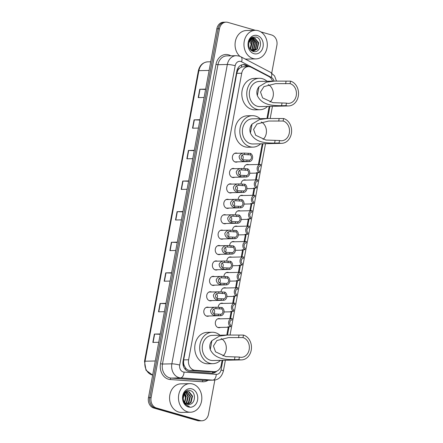 <?xml version="1.0" encoding="UTF-8"?>
<svg xmlns="http://www.w3.org/2000/svg" width="443" height="443" viewBox="0 0 443 443"><rect width="100%" height="100%" fill="white"/><g stroke="black" fill="none" stroke-linecap="round" stroke-linejoin="round"><path stroke-width="0.66" d="M243.883 168.733A4.574 3.738 -91.3 0 1 247.515 164.447A4.574 3.738 -91.3 0 1 248.44 164.563A4.574 3.738 -91.3 0 1 248.822 164.702M241.025 184.15A4.574 3.738 -91.3 0 1 244.658 179.858A4.574 3.738 -91.3 0 1 245.583 179.98A4.574 3.738 -91.3 0 1 245.965 180.113M238.168 199.56A4.574 3.738 -91.3 0 1 241.8 195.269A4.574 3.738 -91.3 0 1 242.725 195.391A4.574 3.738 -91.3 0 1 243.107 195.529M235.311 214.971A4.574 3.738 -91.3 0 1 238.943 210.685A4.574 3.738 -91.3 0 1 239.868 210.802A4.574 3.738 -91.3 0 1 240.25 210.94M232.453 230.388A4.574 3.738 -91.3 0 1 236.086 226.096A4.574 3.738 -91.3 0 1 237.011 226.218A4.574 3.738 -91.3 0 1 237.393 226.351M229.601 245.799A4.574 3.738 -91.3 0 1 233.228 241.507A4.574 3.738 -91.3 0 1 234.159 241.629A4.574 3.738 -91.3 0 1 234.535 241.767M226.744 261.209A4.574 3.738 -91.3 0 1 230.371 256.918A4.574 3.738 -91.3 0 1 231.301 257.04A4.574 3.738 -91.3 0 1 231.678 257.178M223.887 276.62A4.574 3.738 -91.3 0 1 227.519 272.334A4.574 3.738 -91.3 0 1 228.444 272.456A4.574 3.738 -91.3 0 1 228.826 272.589M221.029 292.037A4.574 3.738 -91.3 0 1 224.662 287.745A4.574 3.738 -91.3 0 1 225.587 287.867A4.574 3.738 -91.3 0 1 225.969 288.005M218.172 307.448A4.574 3.738 -91.3 0 1 221.805 303.156A4.574 3.738 -91.3 0 1 222.729 303.278A4.574 3.738 -91.3 0 1 223.111 303.416M220.442 327.399A4.574 3.738 -91.3 0 1 219.152 327.715A4.574 3.738 -91.3 0 1 218.222 327.593A4.574 3.738 -91.3 0 1 215.331 322.659A4.574 3.738 -91.3 0 1 218.947 318.572A4.574 3.738 -91.3 0 1 219.872 318.694A4.574 3.738 -91.3 0 1 220.254 318.827M234.64 177.255A4.574 3.738 -91.3 0 1 233.345 177.571A4.574 3.738 -91.3 0 1 232.42 177.449A4.574 3.738 -91.3 0 1 229.524 172.51A4.574 3.738 -91.3 0 1 233.145 168.423A4.574 3.738 -91.3 0 1 234.07 168.545A4.574 3.738 -91.3 0 1 234.447 168.683M231.783 192.666A4.574 3.738 -91.3 0 1 230.487 192.982A4.574 3.738 -91.3 0 1 229.563 192.86A4.574 3.738 -91.3 0 1 226.666 187.926A4.574 3.738 -91.3 0 1 230.288 183.839A4.574 3.738 -91.3 0 1 231.213 183.961A4.574 3.738 -91.3 0 1 231.595 184.094M228.926 208.083A4.574 3.738 -91.3 0 1 227.63 208.398A4.574 3.738 -91.3 0 1 226.705 208.276A4.574 3.738 -91.3 0 1 223.809 203.337A4.574 3.738 -91.3 0 1 227.431 199.25A4.574 3.738 -91.3 0 1 228.355 199.372A4.574 3.738 -91.3 0 1 228.738 199.511M226.068 223.494A4.574 3.738 -91.3 0 1 224.773 223.809A4.574 3.738 -91.3 0 1 223.848 223.687A4.574 3.738 -91.3 0 1 220.952 218.748A4.574 3.738 -91.3 0 1 224.573 214.661A4.574 3.738 -91.3 0 1 225.498 214.783A4.574 3.738 -91.3 0 1 225.88 214.921M237.498 161.845A4.574 3.738 -91.3 0 1 236.202 162.16A4.574 3.738 -91.3 0 1 235.277 162.038A4.574 3.738 -91.3 0 1 232.381 157.099A4.574 3.738 -91.3 0 1 235.997 153.012A4.574 3.738 -91.3 0 1 236.927 153.134A4.574 3.738 -91.3 0 1 237.304 153.272M223.211 238.904A4.574 3.738 -91.3 0 1 221.921 239.22A4.574 3.738 -91.3 0 1 220.991 239.098A4.574 3.738 -91.3 0 1 218.1 234.164A4.574 3.738 -91.3 0 1 221.716 230.078A4.574 3.738 -91.3 0 1 222.641 230.199A4.574 3.738 -91.3 0 1 223.023 230.332M220.354 254.321A4.574 3.738 -91.3 0 1 219.064 254.636A4.574 3.738 -91.3 0 1 218.139 254.515A4.574 3.738 -91.3 0 1 215.243 249.575A4.574 3.738 -91.3 0 1 218.859 245.488A4.574 3.738 -91.3 0 1 219.783 245.61A4.574 3.738 -91.3 0 1 220.165 245.743M217.502 269.732A4.574 3.738 -91.3 0 1 216.206 270.047A4.574 3.738 -91.3 0 1 215.281 269.925A4.574 3.738 -91.3 0 1 212.385 264.986A4.574 3.738 -91.3 0 1 216.001 260.899A4.574 3.738 -91.3 0 1 216.932 261.021A4.574 3.738 -91.3 0 1 217.308 261.16M214.645 285.142A4.574 3.738 -91.3 0 1 213.349 285.458A4.574 3.738 -91.3 0 1 212.424 285.336A4.574 3.738 -91.3 0 1 209.528 280.397A4.574 3.738 -91.3 0 1 213.149 276.316A4.574 3.738 -91.3 0 1 214.074 276.438A4.574 3.738 -91.3 0 1 214.451 276.57M211.787 300.559A4.574 3.738 -91.3 0 1 210.491 300.875A4.574 3.738 -91.3 0 1 209.567 300.753A4.574 3.738 -91.3 0 1 206.671 295.813A4.574 3.738 -91.3 0 1 210.292 291.727A4.574 3.738 -91.3 0 1 211.217 291.848A4.574 3.738 -91.3 0 1 211.599 291.981M208.93 315.97A4.574 3.738 -91.3 0 1 207.634 316.285A4.574 3.738 -91.3 0 1 206.709 316.164A4.574 3.738 -91.3 0 1 203.813 311.224A4.574 3.738 -91.3 0 1 207.435 307.137A4.574 3.738 -91.3 0 1 208.36 307.259A4.574 3.738 -91.3 0 1 208.742 307.398M272.534 81.141A8.578 7.005 88.7 0 0 268.774 76.489L251.275 67.319A8.578 7.005 88.7 0 0 250.107 66.849A8.578 7.005 88.7 0 0 248.373 66.622A8.578 7.005 88.7 0 0 241.728 73.228L188.618 359.771A8.578 7.005 88.7 0 0 195.119 370.304L214.074 371.622A8.578 7.005 88.7 0 0 214.6 371.638A8.578 7.005 88.7 0 0 221.245 365.032L222.12 360.325M184.465 366.117A8.578 7.005 -91.3 0 1 183.579 363.011L183.552 363.155A2.857 2.337 88.7 0 0 184.465 366.117L185.606 367.989C186.686 369.462 188.07 370.27 189.765 370.42L208.719 371.743L214.6 371.638M248.373 66.622L243.185 66.738L241.363 67.142L239.691 68.167A2.857 2.337 88.7 0 0 237.825 70.326A8.578 1.218 -169.5 0 0 237.071 70.121M237.825 70.326L237.797 70.476A8.578 7.005 -91.3 0 1 239.691 68.167M237.797 70.476L236.772 73.339L183.668 359.882L183.579 363.011M226.799 335.063L228.333 326.801M229.851 318.617L231.191 311.385M232.702 303.206L234.042 295.974M235.56 287.789L236.9 280.563M238.417 272.379L239.757 265.147M241.274 256.968L242.614 249.736M244.132 241.551L245.472 234.325M246.989 226.14L248.329 218.908M249.846 210.73L251.187 203.498M252.698 195.313L254.038 188.087M255.556 179.902L256.896 172.67M258.413 164.491L262.256 143.77M266.935 118.502L269.183 106.381M248.988 66.644L246.363 65.271A8.578 7.005 88.7 0 0 245.2 64.8A8.578 7.005 88.7 0 0 243.462 64.573A8.578 7.005 88.7 0 0 236.817 71.179L183.092 361.067A8.578 7.005 88.7 0 0 189.587 371.594L211.859 373.15A8.578 7.005 88.7 0 0 212.385 373.161A8.578 7.005 88.7 0 0 216.727 371.179M242.803 64.623A8.578 7.005 -91.3 0 1 243.883 64.828A8.578 7.005 -91.3 0 1 245.045 65.298L247.609 66.638M260.816 31.868L271.598 34.969A8.578 7.005 -91.3 0 1 276.886 45.286L271.742 73.04M214.849 380.005L208.515 414.188A8.578 7.005 -91.3 0 1 201.87 420.789A8.578 7.005 -91.3 0 1 200.131 420.562L156.385 407.97A8.578 7.005 -91.3 0 1 151.096 397.659L219.468 28.756A8.578 7.005 -91.3 0 1 226.113 22.15A8.578 7.005 -91.3 0 1 227.846 22.377L255.45 30.323M201.87 420.789L199.234 420.85A8.578 7.005 -91.3 0 1 197.495 420.623L153.749 408.031A8.578 7.005 -91.3 0 1 148.46 397.714L216.832 28.812L218.15 28.784A8.578 7.005 -91.3 0 1 224.795 22.178A8.578 7.005 -91.3 0 0 218.15 28.784L149.778 397.687L218.15 28.784L219.468 28.756M153.749 408.031L155.067 408.003A8.578 7.005 -91.3 0 1 149.778 397.687A8.578 7.005 -91.3 0 0 155.067 408.003L198.813 420.595L155.067 408.003L156.385 407.97M200.552 420.822A8.578 7.005 -91.3 0 1 198.813 420.595A8.578 7.005 -91.3 0 0 200.552 420.822M214.982 371.616A8.578 7.005 -91.3 0 1 211.721 373.139M160.216 334.293L154.64 334.077A2.287 0.327 -169.5 0 0 154.386 334.072L152.841 342.417L158.732 342.289M160.277 333.944L154.386 334.072M165.887 303.688L160.316 303.472A2.287 0.327 -169.5 0 0 160.056 303.472L158.511 311.817L164.403 311.684M165.948 303.339L160.056 303.472M171.557 273.087L165.987 272.871A2.287 0.327 -169.5 0 0 165.726 272.866L164.181 281.211L170.073 281.084M171.624 272.738L165.726 272.866M177.228 242.482L171.657 242.266A2.287 0.327 -169.5 0 0 171.402 242.266L169.852 250.611L175.749 250.478M177.294 242.133L171.402 242.266M205.591 89.469L200.014 89.253A2.287 0.327 -169.5 0 0 199.76 89.253L198.215 97.598L204.107 97.466M205.652 89.121L199.76 89.253M199.915 120.07L194.344 119.854A2.287 0.327 -169.5 0 0 194.089 119.854L192.539 128.199L198.436 128.071M199.981 119.721L194.089 119.854M194.244 150.675L188.674 150.459A2.287 0.327 -169.5 0 0 188.419 150.454L186.868 158.804L192.76 158.672M194.311 150.327L188.419 150.454M188.574 181.276L183.003 181.06A2.287 0.327 -169.5 0 0 182.743 181.06L181.198 189.405L187.09 189.277M188.64 180.927L182.743 181.06M182.904 211.881L177.327 211.665A2.287 0.327 -169.5 0 0 177.073 211.66L175.528 220.01L181.42 219.878M182.965 211.532L177.073 211.66M216.832 28.812A8.578 7.005 -91.3 0 1 223.477 22.211L226.113 22.15M253.047 58.526A14.292 11.679 -91.3 0 1 244.004 43.093A14.292 11.679 -91.3 0 1 255.312 30.323A14.292 11.679 -91.3 0 1 258.208 30.705A14.292 11.679 -91.3 0 1 267.251 46.138A14.292 11.679 -91.3 0 1 255.943 58.902A14.292 11.679 -91.3 0 1 253.047 58.526M239.918 56.339A14.292 11.679 -91.3 0 1 235.565 40.49A14.292 11.679 -91.3 0 1 246.419 30.523L255.312 30.323M257.311 35.54A9.32 7.614 -91.3 0 1 263.059 46.753A9.32 7.614 -91.3 0 1 253.944 53.686A9.32 7.614 -91.3 0 1 248.196 42.473A9.32 7.614 -91.3 0 1 257.311 35.54M255.146 38.358A6.462 5.283 -91.3 0 0 253.839 38.187A6.462 5.283 -91.3 0 0 248.828 43.165C248.385 47.191 249.774 49.926 252.992 51.371C260.722 54.184 263.574 38.884 256.176 37.018L252.178 37.301C250.528 38.236 249.376 39.737 248.722 41.814C250.179 38.353 252.316 37.206 255.146 38.358L258.751 42.794L257.311 49.09L253.363 51.128L252.344 51.111M253.158 51.128L256.896 49.101L258.335 42.805L254.736 38.369L253.656 38.198M252.106 50.989L253.363 51.128M252.333 51.039L255.251 49.134L256.691 42.838L252.82 38.336M252.538 51.072L255.661 49.129L257.101 42.833L253.501 38.397L253.025 38.286M251.668 50.723L253.601 49.173L255.041 42.877L251.978 38.646M251.829 50.823L254.016 49.162L255.456 42.866L252.189 38.552M250.971 50.17L251.956 49.206L253.396 42.916L251.142 39.167M251.153 50.33L252.366 49.201L253.806 42.905L251.353 39.017M250.223 49.345L251.746 42.949L250.312 39.964M250.417 49.583L252.161 42.943L250.516 39.732M249.426 40.13L251.098 44.422L250.029 49.084M255.943 58.902L247.05 59.102A14.292 11.679 -91.3 0 1 244.957 58.913M268.192 84.613A10.006 8.173 -91.3 0 1 273.309 92.714A10.006 8.173 -91.3 0 1 270.003 102.034M290.53 81.135L290.065 83.638A10.006 8.173 -91.3 0 1 296.4 94.442A10.006 8.173 -91.3 0 1 288.482 103.38A10.006 8.173 -91.3 0 1 286.455 103.114L285.995 105.617L281.543 105.716C275.917 105.5 262.45 106.508 257.339 95.583C256.325 92.377 256.874 89.42 258.983 86.706L266.503 82.143L274.627 81.097L290.53 81.135A12.576 10.278 -91.3 0 1 298.493 94.719A12.576 10.278 -91.3 0 1 288.537 105.949A12.576 10.278 -91.3 0 1 285.995 105.617M290.065 83.638L275.612 83.649L263.939 86.584L260.512 92.022L262.605 97.892L272.921 102.665L286.455 103.114M274.627 81.097L259.321 81.434A12.576 10.278 88.7 0 0 249.37 92.67A12.576 10.278 88.7 0 0 257.328 106.254A12.576 10.278 88.7 0 0 259.875 106.586L288.537 105.949M267.583 106.414A15.721 12.847 -91.3 0 1 259.947 109.726A15.721 12.847 -91.3 0 1 256.763 109.31A15.721 12.847 -91.3 0 1 246.812 92.332A15.721 12.847 -91.3 0 1 259.249 78.289A15.721 12.847 -91.3 0 1 262.433 78.71A15.721 12.847 -91.3 0 1 267.024 81.263M259.947 109.726L255.002 109.836A15.721 12.847 -91.3 0 1 251.818 109.421A15.721 12.847 -91.3 0 1 241.867 92.443A15.721 12.847 -91.3 0 1 254.31 78.4L259.249 78.289M261.265 122.002A10.006 8.173 -91.3 0 1 266.381 130.104A10.006 8.173 -91.3 0 1 263.076 139.423M283.603 118.525L283.138 121.028A10.006 8.173 -91.3 0 1 289.467 131.831A10.006 8.173 -91.3 0 1 281.554 140.769A10.006 8.173 -91.3 0 1 279.527 140.503L279.062 143.006L274.616 143.106C268.99 142.895 255.522 143.897 250.406 132.978C249.398 129.771 249.946 126.809 252.056 124.095L259.576 119.532L267.694 118.486L283.603 118.525A12.576 10.278 -91.3 0 1 291.56 132.108A12.576 10.278 -91.3 0 1 281.61 143.344A12.576 10.278 -91.3 0 1 279.062 143.006M283.138 121.028L268.685 121.039L257.006 123.974L253.579 129.417L255.677 135.281L265.988 140.054L279.527 140.503M267.694 118.486L252.388 118.824A12.576 10.278 88.7 0 0 242.437 130.059A12.576 10.278 88.7 0 0 250.4 143.643A12.576 10.278 88.7 0 0 252.947 143.975L281.61 143.344M260.65 143.803A15.721 12.847 -91.3 0 1 253.014 147.12A15.721 12.847 -91.3 0 1 249.83 146.699A15.721 12.847 -91.3 0 1 239.879 129.727A15.721 12.847 -91.3 0 1 252.322 115.684A15.721 12.847 -91.3 0 1 255.506 116.099A15.721 12.847 -91.3 0 1 260.096 118.658M253.014 147.12L248.074 147.226A15.721 12.847 -91.3 0 1 244.89 146.81A15.721 12.847 -91.3 0 1 234.94 129.838A15.721 12.847 -91.3 0 1 247.377 115.789L252.322 115.684M221.129 338.557A10.006 8.173 -91.3 0 1 226.246 346.659A10.006 8.173 -91.3 0 1 222.94 355.978M243.462 335.08L243.002 337.588A10.006 8.173 -91.3 0 1 249.331 348.386A10.006 8.173 -91.3 0 1 241.418 357.324A10.006 8.173 -91.3 0 1 239.392 357.058L238.927 359.566L234.48 359.661C228.854 359.45 215.387 360.452 210.27 349.533C209.262 346.326 209.81 343.364 211.92 340.656L219.44 336.087L227.558 335.041L243.462 335.08A12.576 10.278 -91.3 0 1 251.425 348.663A12.576 10.278 -91.3 0 1 241.474 359.899A12.576 10.278 -91.3 0 1 238.927 359.566M243.002 337.588L228.544 337.594L216.871 340.534L213.443 345.972L215.536 351.836L225.852 356.609L239.392 357.058M227.558 335.046L212.252 335.384A12.576 10.278 88.7 0 0 202.301 346.614A12.576 10.278 88.7 0 0 210.264 360.198A12.576 10.278 88.7 0 0 212.812 360.53L241.474 359.899M220.514 360.358A15.721 12.847 -91.3 0 1 212.878 363.675A15.721 12.847 -91.3 0 1 209.694 363.26A15.721 12.847 -91.3 0 1 199.743 346.282A15.721 12.847 -91.3 0 1 212.186 332.239A15.721 12.847 -91.3 0 1 215.37 332.654A15.721 12.847 -91.3 0 1 219.961 335.213M212.878 363.675L207.939 363.786A15.721 12.847 -91.3 0 1 204.755 363.365A15.721 12.847 -91.3 0 1 194.804 346.393A15.721 12.847 -91.3 0 1 207.241 332.35L212.186 332.239M187.566 411.846A14.292 11.679 -91.3 0 1 178.518 396.413A14.292 11.679 -91.3 0 1 189.826 383.644A14.292 11.679 -91.3 0 1 192.722 384.026A14.292 11.679 -91.3 0 1 201.77 399.459A14.292 11.679 -91.3 0 1 190.457 412.223A14.292 11.679 -91.3 0 1 187.566 411.846M190.457 412.223L181.564 412.422A14.292 11.679 -91.3 0 1 178.667 412.04A14.292 11.679 -91.3 0 1 169.625 396.607A14.292 11.679 -91.3 0 1 180.932 383.843L189.826 383.644M187.611 404.332L190.529 402.443L192.04 396.142L188.513 391.706L187.544 391.54M187.865 404.381L191.049 402.432L192.567 396.131L189.034 391.695L187.81 391.523L184.343 393.55L183.23 398.412A6.462 5.283 -91.3 0 0 187.328 404.26A6.462 5.283 -91.3 0 0 188.64 404.431L188.995 404.409C195.59 404.437 196.343 392.177 190.446 390.66C184.714 388.245 180.146 398.185 184.554 403.59L188.109 406.148L189.371 406.364L188.015 405.915C185.074 404.426 183.48 401.923 183.23 398.412M186.592 403.977L188.436 402.488L189.947 396.192L186.509 391.784M186.846 404.094L188.956 402.477L190.473 396.18L186.769 391.695M185.567 403.318L186.342 402.532L187.86 396.236L185.479 392.36M185.827 403.518L186.868 402.521L188.38 396.225L185.733 392.177M185.467 392.033L185.174 391.905M184.537 402.205L185.767 396.286L184.449 393.395M184.797 402.543L186.287 396.269L184.709 393.079M186.243 391.706L185.545 391.573M186.503 391.634L185.717 391.568M191.825 388.865A9.32 7.614 -91.3 0 1 197.572 400.073A9.32 7.614 -91.3 0 1 188.463 407.006A9.32 7.614 -91.3 0 1 182.715 395.798A9.32 7.614 -91.3 0 1 191.825 388.865M188.995 404.409A6.462 5.283 -91.3 0 1 188.64 404.431M183.767 392.653L185.85 398.827M243.379 159.879L249.304 160.15A2.857 2.337 88.7 0 0 251.391 157.952A2.857 2.337 88.7 0 0 250.289 154.84L250.555 153.405L244.636 153.117C242.099 152.924 240.261 154.037 239.109 156.462C239.32 159.098 240.66 160.715 243.113 161.307L243.379 159.879C239.912 159.231 240.865 154.092 244.37 154.546L244.636 153.117L234.707 153.328M250.289 154.84L244.53 154.541M250.555 153.405A4.286 3.505 88.7 0 1 252.549 158.179A4.286 3.505 88.7 0 1 249.21 161.584A4.286 3.505 88.7 0 1 249.038 161.584L243.113 161.307M249.038 161.584L249.304 160.15M242.565 159.474A2.857 2.337 88.7 0 0 242.243 155.172M240.521 175.29L246.452 175.561A2.857 2.337 88.7 0 0 248.534 173.368A2.857 2.337 88.7 0 0 247.432 170.256L247.698 168.816L241.778 168.528C239.242 168.334 237.404 169.453 236.252 171.873C236.462 174.509 237.802 176.126 240.261 176.724L240.521 175.29C237.055 174.642 238.007 169.503 241.513 169.957L241.778 168.528L231.85 168.739M247.432 170.256L241.673 169.951M247.698 168.816A4.286 3.505 88.7 0 1 249.691 173.595A4.286 3.505 88.7 0 1 246.352 176.995A4.286 3.505 88.7 0 1 246.186 176.995L240.261 176.724M246.186 176.995L246.452 175.561M239.707 174.885A2.857 2.337 88.7 0 0 239.386 170.588M237.669 190.706L243.595 190.972A2.857 2.337 88.7 0 0 245.682 188.779A2.857 2.337 88.7 0 0 244.575 185.667L244.841 184.233L238.921 183.939C236.39 183.751 234.546 184.864 233.395 187.284C233.611 189.925 234.945 191.537 237.404 192.135L237.669 190.706C234.197 190.058 235.15 184.919 238.655 185.373L238.921 183.939L228.992 184.155M244.575 185.667L238.816 185.368M244.841 184.233A4.286 3.505 88.7 0 1 246.84 189.006A4.286 3.505 88.7 0 1 243.495 192.412A4.286 3.505 88.7 0 1 243.329 192.412L237.404 192.135M243.329 192.412L243.595 190.972M236.85 190.302A2.857 2.337 88.7 0 0 236.529 185.999M234.812 206.117L240.737 206.388A2.857 2.337 88.7 0 0 242.825 204.19A2.857 2.337 88.7 0 0 241.723 201.078L241.989 199.643L236.064 199.356C233.533 199.162 231.689 200.275 230.537 202.7C230.753 205.336 232.088 206.953 234.546 207.546L234.812 206.117C231.34 205.469 232.293 200.33 235.798 200.784L236.064 199.356L226.135 199.566M241.723 201.078L235.958 200.779M241.989 199.643A4.286 3.505 88.7 0 1 243.982 204.417A4.286 3.505 88.7 0 1 240.638 207.822A4.286 3.505 88.7 0 1 240.471 207.822L234.546 207.546M240.471 207.822L240.737 206.388M233.998 205.713A2.857 2.337 88.7 0 0 233.671 201.41M231.955 221.528L237.88 221.799A2.857 2.337 88.7 0 0 239.968 219.606A2.857 2.337 88.7 0 0 238.866 216.494L239.131 215.054L233.206 214.766C230.676 214.573 228.832 215.686 227.68 218.111C227.896 220.747 229.23 222.364 231.689 222.962L231.955 221.528C228.488 220.88 229.441 215.741 232.94 216.195L233.206 214.766L223.278 214.977M238.866 216.494L233.101 216.19M239.131 215.054A4.286 3.505 88.7 0 1 241.125 219.833A4.286 3.505 88.7 0 1 237.786 223.233A4.286 3.505 88.7 0 1 237.614 223.233L231.689 222.962M237.614 223.233L237.88 221.799M231.141 221.123A2.857 2.337 88.7 0 0 230.814 216.826M229.097 236.939L235.023 237.21A2.857 2.337 88.7 0 0 237.11 235.017A2.857 2.337 88.7 0 0 236.008 231.905L236.274 230.471L230.349 230.177C227.818 229.983 225.974 231.102 224.822 233.522C225.038 236.158 226.373 237.775 228.832 238.373L229.097 236.939C225.631 236.296 226.583 231.157 230.083 231.611L230.349 230.177L220.42 230.393M236.008 231.905L230.244 231.606M236.274 230.471A4.286 3.505 88.7 0 1 238.268 235.244A4.286 3.505 88.7 0 1 234.928 238.65A4.286 3.505 88.7 0 1 234.757 238.644L228.832 238.373M234.757 238.644L235.023 237.21M228.283 236.54A2.857 2.337 88.7 0 0 227.957 232.237M226.24 252.355L232.165 252.626A2.857 2.337 88.7 0 0 234.253 250.428A2.857 2.337 88.7 0 0 233.151 247.316L233.417 245.882L227.492 245.594C224.961 245.4 223.117 246.513 221.971 248.938C222.181 251.574 223.516 253.191 225.974 253.784L226.24 252.355C222.774 251.707 223.726 246.568 227.231 247.022L227.492 245.594L217.568 245.804M233.151 247.316L227.386 247.017M233.417 245.882A4.286 3.505 88.7 0 1 235.41 250.655A4.286 3.505 88.7 0 1 232.071 254.06A4.286 3.505 88.7 0 1 231.899 254.06L225.974 253.784M231.899 254.06L232.165 252.626M225.426 251.951A2.857 2.337 88.7 0 0 225.105 247.648M223.383 267.766L229.308 268.037A2.857 2.337 88.7 0 0 231.396 265.844A2.857 2.337 88.7 0 0 230.294 262.727L230.559 261.292L224.64 261.005C222.104 260.811 220.265 261.924 219.113 264.349C219.324 266.985 220.664 268.602 223.117 269.194L223.383 267.766C219.916 267.118 220.869 261.979 224.374 262.433L224.64 261.005L214.711 261.215M230.294 262.727L224.535 262.428M230.559 261.292A4.286 3.505 88.7 0 1 232.553 266.071A4.286 3.505 88.7 0 1 229.214 269.471A4.286 3.505 88.7 0 1 229.042 269.471L223.117 269.194M229.042 269.471L229.308 268.037M222.569 267.362A2.857 2.337 88.7 0 0 222.248 263.064M220.525 283.177L226.456 283.448A2.857 2.337 88.7 0 0 228.538 281.255A2.857 2.337 88.7 0 0 227.436 278.143L227.702 276.709L221.782 276.415C219.246 276.222 217.408 277.34 216.256 279.76C216.466 282.396 217.806 284.013 220.265 284.611L220.525 283.177C217.059 282.534 218.011 277.396 221.517 277.85L221.782 276.415L211.854 276.631M227.436 278.143L221.677 277.839M227.702 276.709A4.286 3.505 88.7 0 1 229.695 281.482A4.286 3.505 88.7 0 1 226.356 284.888A4.286 3.505 88.7 0 1 226.19 284.882L220.265 284.611M226.19 284.882L226.456 283.448M219.711 282.778A2.857 2.337 88.7 0 0 219.39 278.475M217.674 298.593L223.599 298.864A2.857 2.337 88.7 0 0 225.686 296.666A2.857 2.337 88.7 0 0 224.579 293.554L224.845 292.12L218.925 291.832C216.394 291.638 214.55 292.751 213.399 295.171C213.615 297.812 214.949 299.429 217.408 300.022L217.674 298.593C214.202 297.945 215.154 292.806 218.659 293.26L218.925 291.832L208.996 292.042M224.579 293.554L218.82 293.255M224.845 292.12A4.286 3.505 88.7 0 1 226.844 296.893A4.286 3.505 88.7 0 1 223.499 300.299A4.286 3.505 88.7 0 1 223.333 300.299L217.408 300.022M223.333 300.299L223.599 298.864M216.854 298.189A2.857 2.337 88.7 0 0 216.533 293.886M214.816 314.004L220.741 314.275A2.857 2.337 88.7 0 0 222.829 312.082A2.857 2.337 88.7 0 0 221.727 308.965L221.993 307.531L216.068 307.243C213.537 307.049 211.693 308.162 210.541 310.587C210.757 313.223 212.092 314.84 214.55 315.433L214.816 314.004C211.344 313.356 212.297 308.217 215.802 308.671L216.068 307.243L206.139 307.453M221.727 308.965L215.962 308.666M221.993 307.531A4.286 3.505 88.7 0 1 223.986 312.309A4.286 3.505 88.7 0 1 220.642 315.709A4.286 3.505 88.7 0 1 220.476 315.709L214.55 315.433M220.476 315.709L220.741 314.275M214.002 313.6A2.857 2.337 88.7 0 0 213.676 309.303M256.514 172.709L255.993 173.119L256.929 172.67L259.188 172.62A4.286 3.505 88.7 0 1 257.195 167.847A4.286 3.505 88.7 0 1 260.534 164.442L246.219 164.757M259.188 172.62L259.454 171.186A2.857 2.337 88.7 0 1 258.352 168.074A2.857 2.337 88.7 0 1 260.434 165.881L260.7 164.442A4.286 3.505 88.7 0 0 260.534 164.442M253.656 188.12L253.136 188.535L254.072 188.087L256.331 188.037A4.286 3.505 88.7 0 1 254.337 183.258A4.286 3.505 88.7 0 1 257.676 179.858L243.362 180.174M256.331 188.037L256.597 186.597A2.857 2.337 88.7 0 1 255.495 183.485A2.857 2.337 88.7 0 1 257.582 181.292L257.848 179.858A4.286 3.505 88.7 0 0 257.676 179.858M250.799 203.531L250.284 203.946L251.214 203.498L253.474 203.448A4.286 3.505 88.7 0 1 251.48 198.674A4.286 3.505 88.7 0 1 254.819 195.269L240.505 195.584M253.474 203.448L253.739 202.014A2.857 2.337 88.7 0 1 252.637 198.901A2.857 2.337 88.7 0 1 254.725 196.703L254.991 195.269A4.286 3.505 88.7 0 0 254.819 195.269M247.942 218.947L247.427 219.357L248.357 218.908L250.616 218.859A4.286 3.505 88.7 0 1 248.623 214.085A4.286 3.505 88.7 0 1 251.962 210.68L237.647 210.995M250.616 218.859L250.882 217.424A2.857 2.337 88.7 0 1 249.78 214.312A2.857 2.337 88.7 0 1 251.868 212.119L252.133 210.68A4.286 3.505 88.7 0 0 251.962 210.68M245.084 234.358L244.569 234.773L245.5 234.325L247.759 234.275A4.286 3.505 88.7 0 1 245.765 229.496A4.286 3.505 88.7 0 1 249.11 226.096L234.796 226.412M247.759 234.275L248.025 232.835A2.857 2.337 88.7 0 1 246.923 229.723A2.857 2.337 88.7 0 1 249.01 227.53L249.276 226.096A4.286 3.505 88.7 0 0 249.11 226.096M242.227 249.769L241.712 250.184L242.642 249.736L244.901 249.686A4.286 3.505 88.7 0 1 242.908 244.913A4.286 3.505 88.7 0 1 246.253 241.507L231.938 241.823M244.901 249.686L245.173 248.252A2.857 2.337 88.7 0 1 244.065 245.14A2.857 2.337 88.7 0 1 246.153 242.941L246.419 241.507A4.286 3.505 88.7 0 0 246.253 241.507M239.37 265.185L238.855 265.595L239.79 265.147L242.05 265.097A4.286 3.505 88.7 0 1 240.056 260.323A4.286 3.505 88.7 0 1 243.395 256.918L229.081 257.233M242.05 265.097L242.315 263.663A2.857 2.337 88.7 0 1 241.208 260.55A2.857 2.337 88.7 0 1 243.296 258.358L243.561 256.918A4.286 3.505 88.7 0 0 243.395 256.918M236.518 280.596L235.997 281.012L236.933 280.557L239.192 280.508A4.286 3.505 88.7 0 1 237.199 275.734A4.286 3.505 88.7 0 1 240.538 272.329L226.223 272.65M239.192 280.508L239.458 279.073A2.857 2.337 88.7 0 1 238.356 275.961A2.857 2.337 88.7 0 1 240.438 273.768L240.704 272.334A4.286 3.505 88.7 0 0 240.538 272.329M233.66 296.007L233.14 296.422L234.076 295.974L236.335 295.924A4.286 3.505 88.7 0 1 234.341 291.151A4.286 3.505 88.7 0 1 237.681 287.745L223.366 288.061M236.335 295.924L236.601 294.49A2.857 2.337 88.7 0 1 235.499 291.378A2.857 2.337 88.7 0 1 237.586 289.179L237.852 287.745A4.286 3.505 88.7 0 0 237.681 287.745M230.803 311.423L230.288 311.833L231.218 311.385L233.478 311.335A4.286 3.505 88.7 0 1 231.484 306.562A4.286 3.505 88.7 0 1 234.823 303.156L220.509 303.472M233.478 311.335L233.743 309.901A2.857 2.337 88.7 0 1 232.641 306.789A2.857 2.337 88.7 0 1 234.729 304.59L234.995 303.156A4.286 3.505 88.7 0 0 234.823 303.156M227.946 326.834L227.431 327.25L228.361 326.796L230.62 326.746A4.286 3.505 88.7 0 1 228.627 321.972A4.286 3.505 88.7 0 1 231.966 318.567L217.651 318.888M230.62 326.746L230.886 325.312A2.857 2.337 88.7 0 1 229.784 322.199A2.857 2.337 88.7 0 1 231.872 320.007L232.138 318.572A4.286 3.505 88.7 0 0 231.966 318.567M185.335 369.462A8.578 4.928 -86 0 0 185.606 367.989M241.363 67.142A8.578 4.508 -62.3 0 0 241.695 64.894M212.319 373.028A8.578 4.928 -86 0 0 212.751 371.677M183.552 363.155A8.578 1.218 -169.5 0 0 182.915 362.978M236.772 73.339L241.728 73.228M208.719 371.743L214.074 371.622M189.765 370.42L195.119 370.304M183.668 359.882L188.618 359.771M273.99 81.113A5.715 4.674 88.7 0 0 271.304 77.375L241.551 61.787A5.715 4.674 88.7 0 0 240.776 61.472A5.715 4.674 88.7 0 0 235.189 65.725L179.708 365.076A5.715 4.674 88.7 0 0 183.23 371.954A5.715 4.674 88.7 0 0 184.039 372.092L216.262 374.341A5.715 4.674 88.7 0 0 221.046 369.949L222.829 360.309M216.262 374.341A5.715 3.284 -86 0 1 212.745 380.122L180.522 377.873A11.435 9.342 -91.3 0 1 178.906 377.591A11.435 9.342 -91.3 0 1 171.856 363.836L227.337 64.484A11.435 9.342 -91.3 0 1 236.197 55.68L226.805 55.884A11.435 9.342 88.7 0 0 217.945 64.695L162.465 364.046A11.435 9.342 88.7 0 0 169.514 377.796A11.435 9.342 88.7 0 0 171.131 378.084L203.354 380.332A11.435 9.342 88.7 0 0 204.057 380.349L213.448 380.138A11.435 9.342 -91.3 0 1 212.745 380.122L203.354 380.332A1.429 0.82 94 0 0 202.473 381.777L170.25 379.529A12.864 10.51 -91.3 0 1 160.504 363.736L215.985 64.385L217.945 64.695L227.337 64.484A5.715 0.814 10.5 0 1 235.189 65.725M170.25 379.529A1.429 0.82 94 0 1 171.131 378.084L180.522 377.873A5.715 3.284 -86 0 0 184.039 372.092M215.985 64.385A12.864 10.51 -91.3 0 1 228.555 54.816A12.864 10.51 -91.3 0 1 230.305 55.519L230.831 55.796M208.044 380.26A12.864 10.51 -91.3 0 1 202.473 381.777M151.096 397.659L148.46 397.714M200.131 420.562L197.495 420.623M179.708 365.076A5.715 0.814 10.5 0 0 171.856 363.836L162.465 364.046L160.504 363.736M227.514 335.046L229.048 326.784M229.734 323.063L230.044 321.396M230.559 318.6L231.899 311.368M232.592 307.652L232.902 305.986M233.417 303.189L234.757 295.957M235.449 292.242L235.759 290.569M236.274 287.773L237.614 280.546M238.306 276.825L238.611 275.158M239.131 272.362L240.471 265.13M241.158 261.414L241.468 259.748M241.989 256.951L243.329 249.719M244.015 246.003L244.326 244.331M244.846 241.535L246.186 234.308M246.873 230.587L247.183 228.92M247.703 226.124L249.044 218.892M249.73 215.176L250.04 213.509M250.555 210.713L251.895 203.481M252.588 199.765L252.898 198.093M253.413 195.302L254.753 188.07M255.445 184.349L255.755 182.682M256.27 179.886L257.61 172.659M258.302 168.938L258.607 167.271M259.127 164.475L262.97 143.754M267.65 118.486L269.898 106.364M230.222 55.812A1.429 0.753 117.7 0 1 230.305 55.519M221.046 369.949A5.715 0.814 10.5 0 1 223.372 371.062L225.376 360.253M271.304 77.375A5.715 3.001 -62.3 0 0 270.662 72.386L240.909 56.793A5.715 3.001 -62.3 0 1 241.551 61.787M245.045 65.298L246.363 65.271M209.118 70.426L198.89 70.653A2.857 0.404 -169.5 0 0 198.359 70.786C199.671 65.315 202.8 62.33 207.756 61.843A11.435 9.342 88.7 0 0 198.89 70.653L145.038 361.211A11.435 9.342 88.7 0 0 152.652 375.099L146.002 370.232L144.507 361.344A2.857 0.404 10.5 0 1 145.038 361.211L155.266 360.984M175.782 219.999L177.327 211.665M181.458 189.399L183.003 181.06M187.129 158.799L188.674 150.459M192.799 128.193L194.344 119.854M198.47 97.593L200.014 89.253M170.112 250.605L171.657 242.266M164.442 281.205L165.987 272.871M158.766 311.811L160.316 303.472M153.095 342.411L154.64 334.077M258.983 86.706L257.339 95.583M282.008 103.213L281.543 105.716M286.078 81.235L285.619 83.738M252.056 124.095L250.406 132.978M275.075 140.603L274.616 143.106M279.151 118.624L278.686 121.127M211.92 340.656L210.27 349.533M234.94 357.158L234.48 359.661M239.015 335.179L238.55 337.682M248.03 154.889L248.296 153.455M246.779 161.634L247.044 160.2M245.173 170.306L245.439 168.866M243.927 177.045L244.193 175.611M242.315 185.717L242.581 184.282M241.07 192.461L241.335 191.022M239.464 201.128L239.729 199.693M238.212 207.872L238.478 206.438M236.606 216.544L236.872 215.104M235.355 223.283L235.621 221.849M233.749 231.955L234.015 230.521M232.497 238.694L232.763 237.26M230.892 247.366L231.157 245.931M229.64 254.11L229.906 252.676M228.034 262.777L228.3 261.342M226.783 269.521L227.049 268.087M225.177 278.193L225.443 276.759M223.931 284.932L224.197 283.498M222.32 293.604L222.585 292.17M221.074 300.348L221.339 298.914M219.468 309.015L219.734 307.58M218.216 315.759L218.482 314.325M240.909 56.793L239.065 56.051L236.197 55.68M213.448 380.138C218.366 379.972 221.672 376.943 223.372 371.062M230.05 335.03L265.512 143.698M270.186 118.475L272.439 106.309M276.482 81.08L274.588 75.969L270.662 72.386M144.507 361.344L198.359 70.786M207.756 61.843L210.718 61.776M187.81 391.523L187.284 391.534M249.21 161.584L234.895 161.9M246.352 176.995L232.038 177.316M243.495 192.412L229.181 192.727M240.638 207.822L226.323 208.138M237.786 223.233L223.471 223.554M234.928 238.65L220.614 238.965M232.071 254.06L217.757 254.376M229.214 269.471L214.899 269.787M226.356 284.888L212.042 285.203M223.499 300.299L209.185 300.614M220.642 315.709L206.327 316.025M255.993 173.119L249.736 173.257M253.136 188.535L246.878 188.674M250.284 203.946L244.027 204.085M247.427 219.357L241.169 219.495M244.569 234.773L238.312 234.912M241.712 250.184L235.454 250.323M238.855 265.595L232.597 265.734M235.997 281.012L229.74 281.15M233.14 296.422L226.882 296.561M230.288 311.833L224.031 311.972M227.431 327.25L217.845 327.46"/></g></svg>
